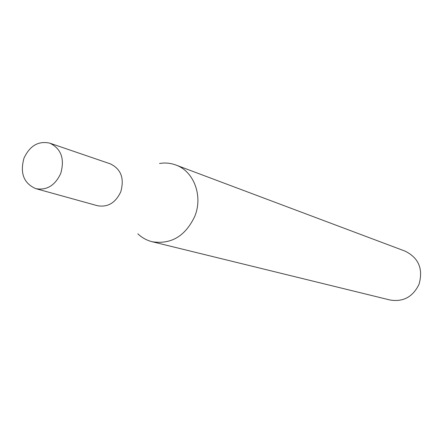 <?xml version="1.0" encoding="UTF-8"?>
<svg xmlns="http://www.w3.org/2000/svg" width="443" height="443" viewBox="0 0 443 443"><rect width="100%" height="100%" fill="white"/><g stroke="black" fill="none" stroke-linecap="round" stroke-linejoin="round"><path stroke-width="0.66" d="M35.817 188.646L97.416 205.702C107.765 207.523 115.557 202.883 120.778 191.78C124.516 178.374 121.039 169.071 110.351 163.866L49.876 143.183C38.48 140.664 29.847 145.664 23.977 158.184C19.835 173.241 23.784 183.391 35.817 188.646C46.808 190.556 55.12 185.467 60.763 173.379C64.833 158.804 61.206 148.743 49.876 143.183M137.812 233.782C141.932 237.714 146.705 240.361 152.137 241.723C171.181 244.652 185.418 236.141 194.848 216.173C203.143 195.817 193.801 171.197 175.849 165.012C170.599 163.074 165.167 162.564 159.546 163.484M152.137 241.723L390.1 300.022C403.274 302.137 412.915 296.893 419.028 284.284C423.325 268.99 418.713 257.953 405.201 251.181L175.849 165.012"/></g></svg>
